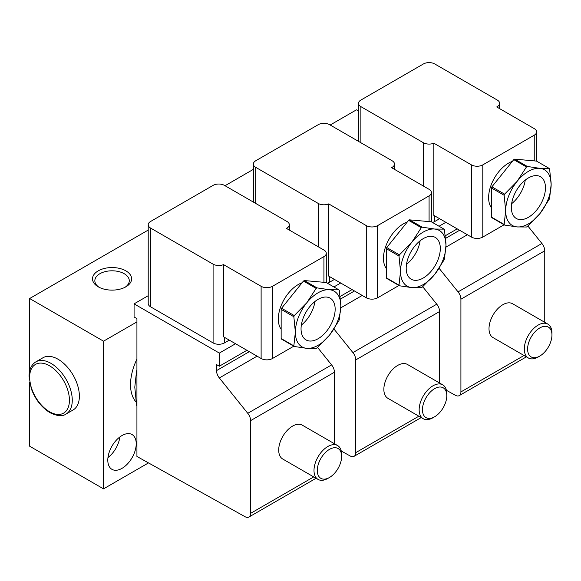<?xml version="1.0" encoding="UTF-8"?>
<svg xmlns="http://www.w3.org/2000/svg" width="581" height="581" viewBox="0 0 581 581"><rect width="100%" height="100%" fill="white"/><g stroke="black" fill="none" stroke-linecap="round" stroke-linejoin="round"><path stroke-width="0.87" d="M317.015 287.878A36.777 21.236 -60 0 0 316.137 288.387L306.732 302.861A32.151 18.563 -60 0 1 329.471 289.737A32.151 18.563 -60 0 1 340.836 305.911L339.311 319.601A36.777 21.236 -60 0 1 338.876 320.734L329.471 335.208A32.151 18.563 -60 0 1 306.732 348.339L316.137 348.433A36.777 21.236 -60 0 0 317.015 347.925L329.471 335.208A32.151 18.563 -60 0 0 340.836 305.911L339.311 290.456A36.777 21.236 -60 0 0 338.876 289.832L329.471 289.737L317.015 287.878L304.328 280.558L326.188 282.511L338.876 289.832M281.153 309.382L293.841 316.71L295.366 332.165A32.151 18.563 -60 0 0 306.732 348.339L294.276 346.479A36.777 21.236 -60 0 1 293.841 345.855L281.153 338.534L281.153 309.382A36.777 21.236 -60 0 1 281.596 308.257L303.456 281.059A36.777 21.236 -60 0 1 304.328 280.558M293.841 316.71A36.777 21.236 -60 0 1 294.276 315.585L306.732 302.861A32.151 18.563 -60 0 0 295.366 332.165L293.841 345.855M294.276 315.585L281.596 308.257M316.137 288.387L303.456 281.059M527.323 166.464A36.777 21.236 -60 0 0 526.451 166.965L517.039 181.446A32.151 18.563 -60 0 1 539.778 168.316A32.151 18.563 -60 0 1 551.144 184.489L549.619 198.186A36.777 21.236 -60 0 1 549.183 199.312L539.778 213.786A32.151 18.563 -60 0 1 517.039 226.917L526.451 227.011A36.777 21.236 -60 0 0 527.323 226.51L539.778 213.786A32.151 18.563 -60 0 0 551.144 184.489L549.619 169.035A36.777 21.236 -60 0 0 549.183 168.41L539.778 168.316L527.323 166.464L514.635 159.136L536.495 161.09L549.183 168.41M491.461 187.968L504.148 195.289L505.673 210.743A32.151 18.563 -60 0 0 517.039 226.917L504.584 225.058A36.777 21.236 -60 0 1 504.148 224.433L491.461 217.112L491.461 187.968A36.777 21.236 -60 0 1 491.904 186.835L513.764 159.644A36.777 21.236 -60 0 1 514.635 159.136M504.148 195.289A36.777 21.236 -60 0 1 504.584 194.163L517.039 181.446A32.151 18.563 -60 0 0 505.673 210.743L504.148 224.433M504.584 194.163L491.904 186.835M526.451 166.965L513.764 159.644M422.169 227.171A36.777 21.236 -60 0 0 421.29 227.679L411.885 242.154A32.151 18.563 -60 0 1 434.624 229.03A32.151 18.563 -60 0 1 445.99 245.197L444.465 258.894A36.777 21.236 -60 0 1 444.029 260.019L434.624 274.501A32.151 18.563 -60 0 1 411.885 287.624L421.29 287.718A36.777 21.236 -60 0 0 422.169 287.217L434.624 274.501A32.151 18.563 -60 0 0 445.99 245.197L444.465 229.749A36.777 21.236 -60 0 0 444.029 229.125L434.624 229.03L422.169 227.171L409.482 219.843L431.342 221.797L444.029 229.125M386.307 248.675L398.994 255.996L400.52 271.45A32.151 18.563 -60 0 0 411.885 287.624L399.43 285.772A36.777 21.236 -60 0 1 398.994 285.148L386.307 277.82L386.307 248.675A36.777 21.236 -60 0 1 386.75 247.55L408.61 220.352A36.777 21.236 -60 0 1 409.482 219.843M398.994 255.996A36.777 21.236 -60 0 1 399.43 254.87L411.885 242.154A32.151 18.563 -60 0 0 400.52 271.45L398.994 285.148M399.43 254.87L386.75 247.55M421.29 227.679L408.61 220.352M534.237 128.619L496.719 106.962L497.292 106.635A8.04 4.641 0 0 0 499.645 103.353A8.04 4.641 0 0 0 497.292 100.07L434.762 63.968A8.04 4.641 0 0 0 423.396 63.968L360.874 100.07A8.04 4.641 0 0 0 358.521 103.353A8.04 4.641 0 0 0 360.874 106.635L423.396 142.73A8.04 4.641 0 0 0 433.847 143.187L471.431 164.881A8.04 4.641 0 0 0 482.796 164.881L534.237 135.184A8.04 4.641 0 0 0 536.59 131.902A8.04 4.641 0 0 0 534.237 128.619M433.847 143.187L433.847 215.384L471.431 237.077A8.04 4.641 0 0 0 482.796 237.077L504.097 224.782M491.461 207.809A28.135 16.246 -60 0 1 492.238 182.325A28.135 16.246 -60 0 1 512.377 161.365M432.431 222.429A8.04 4.641 0 0 0 434.762 221.492L439.599 218.703M323.929 250.041L286.411 228.384L286.985 228.05A8.04 4.641 0 0 0 289.338 224.774A8.04 4.641 0 0 0 286.985 221.492L224.455 185.39A8.04 4.641 0 0 0 213.089 185.39L150.566 221.492A8.04 4.641 0 0 0 148.213 224.774A8.04 4.641 0 0 0 150.566 228.05L213.089 264.152A8.04 4.641 0 0 0 223.54 264.609L261.116 286.302A8.04 4.641 0 0 0 272.489 286.302L323.929 256.606A8.04 4.641 0 0 0 326.282 253.323A8.04 4.641 0 0 0 323.929 250.041M223.54 264.609L223.54 336.806L261.116 358.499A8.04 4.641 0 0 0 272.489 358.499L293.79 346.196M281.153 329.231A28.135 16.246 -60 0 1 281.93 303.74A28.135 16.246 -60 0 1 302.069 282.787M148.213 224.774L148.213 303.529A8.04 4.641 0 0 0 150.566 306.812L213.089 342.913A8.04 4.641 0 0 0 224.455 342.913L229.292 340.125M134.08 303.863L134.08 316.986L136.927 318.628L136.927 456.455L245.022 516.691A8.04 4.641 -120 0 0 248.937 517.032A8.04 4.641 -120 0 0 250.607 513.35L250.607 420.629A8.04 4.641 -120 0 0 247.76 413.309L219.342 377.948A8.04 4.641 -120 0 1 216.502 370.627L216.502 364.57L219.342 366.212L219.342 353.081L134.08 303.863L148.213 295.7M219.342 353.081L235.545 343.734M439.04 226.241L445.852 222.312M429.083 189.326L391.565 167.669L392.139 167.343A8.04 4.641 0 0 0 394.492 164.06A8.04 4.641 0 0 0 392.139 160.777L329.609 124.683A8.04 4.641 0 0 0 318.243 124.683L255.72 160.777A8.04 4.641 0 0 0 253.367 164.06A8.04 4.641 0 0 0 255.72 167.343L318.243 203.437A8.04 4.641 0 0 0 328.693 203.895L366.277 225.595A8.04 4.641 0 0 0 377.643 225.595L429.083 195.891A8.04 4.641 0 0 0 431.436 192.609A8.04 4.641 0 0 0 429.083 189.326M328.693 203.895L328.693 276.091L366.277 297.792A8.04 4.641 0 0 0 377.643 297.792L398.944 285.489M386.307 268.516A28.135 16.246 -60 0 1 387.084 243.032A28.135 16.246 -60 0 1 407.223 222.08M327.277 283.136A8.04 4.641 0 0 0 329.609 282.199L334.445 279.41M333.886 286.956L340.698 283.02M136.927 371.179L136.579 370.983A48.964 28.273 -60 0 1 136.927 369.974M136.927 405.959A48.964 28.273 -60 0 1 136.579 405.349L134.792 387.135L136.579 370.983M358.521 111.015L356.465 109.831L330.182 125.009M148.213 230.069L29.638 298.525L29.638 371.027M29.638 382.545L29.638 446.201L103.527 488.861L148.496 462.904M253.367 169.361L225.029 185.724M35.884 361.847L42.987 357.743A30.147 17.401 60 0 1 58.056 359.24A30.147 17.401 60 0 1 77.752 385.799A30.147 17.401 60 0 1 73.133 409.954L66.023 414.057A30.147 17.401 -120 0 0 66.023 379.248A30.147 17.401 -120 0 0 35.884 361.847C31.389 364.672 29.115 369.509 29.05 376.35L31.28 388.66C35.281 399.416 41.505 407.419 49.951 412.663C57.163 416.156 62.523 416.621 66.023 414.057M29.638 298.525L103.527 341.185L103.527 488.861M136.012 401.929A44.214 25.528 -60 0 1 136.927 359.102M122.003 468.351A20.095 11.605 -60 0 1 111.959 469.346A20.095 11.605 -60 0 1 111.959 446.143A20.095 11.605 -60 0 1 132.054 434.544A20.095 11.605 -60 0 1 135.133 450.645A20.095 11.605 -60 0 1 122.003 468.351M103.527 341.185L136.927 321.91M98.233 286.818A19.551 11.286 0 0 0 125.881 286.818A19.551 11.286 0 0 0 125.881 270.855A19.551 11.286 0 0 0 98.233 270.855A19.551 11.286 0 0 0 98.233 286.818L98.233 286.818M125.002 287.297A17.212 9.935 0 0 0 129.272 280.746A17.212 9.935 0 0 0 112.053 270.804A17.212 9.935 0 0 0 94.841 280.746A17.212 9.935 0 0 0 99.111 287.297M119.853 436.97A20.095 11.605 -60 0 1 107.957 457.567M341.265 451.016L350.176 455.976A8.04 4.641 -120 0 0 354.09 456.317A8.04 4.641 -120 0 0 355.761 452.635L355.761 359.922A8.04 4.641 -120 0 0 352.914 352.594L333.973 329.028M432.976 417.732L434.624 416.773L432.976 417.732A19.551 11.286 -60 0 1 423.2 418.698L387.905 398.319A19.551 11.286 -60 0 1 387.905 375.747A19.551 11.286 -60 0 1 407.455 364.461L442.744 384.84A19.551 11.286 -60 0 1 446.796 393.787L446.796 395.69A17.212 9.935 -60 0 1 434.624 416.773A17.212 9.935 -60 0 1 422.452 409.75A17.212 9.935 -60 0 1 434.624 388.667A17.212 9.935 -60 0 1 446.796 395.69M439.599 383.017L439.599 311.518A8.04 4.641 -120 0 0 436.752 304.19L422.721 286.738M340.212 296.426L352.064 289.585M327.822 478.439L329.471 477.488L327.815 478.439A19.551 11.286 -60 0 1 327.815 478.439A19.551 11.286 -60 0 1 318.047 479.405L282.751 459.026A19.551 11.286 -60 0 1 282.751 436.454A19.551 11.286 -60 0 1 302.302 425.169L337.59 445.547A19.551 11.286 -60 0 1 341.643 454.495L341.643 456.405A17.212 9.935 -60 0 1 329.471 477.488A17.212 9.935 -60 0 1 317.299 470.457A17.212 9.935 -60 0 1 329.471 449.374A17.212 9.935 -60 0 1 341.643 456.405M334.445 443.731L334.445 372.225A8.04 4.641 -120 0 0 331.598 364.904L317.567 347.445M219.342 366.212L246.91 350.292M446.419 390.301L455.33 395.269A8.04 4.641 -120 0 0 459.244 395.61A8.04 4.641 -120 0 0 460.915 391.928L460.915 299.208A8.04 4.641 -120 0 0 458.068 291.887L439.127 268.32M538.129 357.017L539.778 356.066L538.129 357.017A19.551 11.286 -60 0 1 528.354 357.983L493.058 337.612A19.551 11.286 -60 0 1 493.058 315.033A19.551 11.286 -60 0 1 512.609 303.747L547.898 324.125A19.551 11.286 -60 0 1 551.95 333.073L551.95 334.983A17.212 9.935 -60 0 1 539.778 356.066A17.212 9.935 -60 0 1 527.606 349.036A17.212 9.935 -60 0 1 539.778 327.953A17.212 9.935 -60 0 1 551.95 334.983M544.753 322.31L544.753 250.803A8.04 4.641 -120 0 0 541.906 243.483L527.875 226.024M445.366 235.719L457.218 228.878M528.354 357.983A19.551 11.286 -60 0 1 528.354 335.411A19.551 11.286 -60 0 1 547.898 324.125M423.2 418.698A19.551 11.286 -60 0 1 423.2 396.126A19.551 11.286 -60 0 1 442.744 384.84M318.047 479.405A19.551 11.286 -60 0 1 318.047 456.833A19.551 11.286 -60 0 1 337.59 445.547M423.258 278.016A24.119 13.922 -60 0 1 411.195 279.214A24.119 13.922 -60 0 1 411.195 251.362A24.119 13.922 -60 0 1 435.314 237.44A24.119 13.922 -60 0 1 439.011 256.766A24.119 13.922 -60 0 1 423.258 278.016M420.121 240.781A24.119 13.922 -60 0 1 406.497 264.384M399.43 285.772L386.75 278.444A36.777 21.236 -60 0 1 386.307 277.82M318.105 338.723A24.119 13.922 -60 0 1 306.042 339.921A24.119 13.922 -60 0 1 306.042 312.077A24.119 13.922 -60 0 1 330.161 298.155A24.119 13.922 -60 0 1 333.857 317.473A24.119 13.922 -60 0 1 318.105 338.723M314.967 301.488A24.119 13.922 -60 0 1 301.343 325.099M294.276 346.479L281.596 339.159A36.777 21.236 -60 0 1 281.153 338.534M528.412 217.309A24.119 13.922 -60 0 1 516.349 218.5A24.119 13.922 -60 0 1 516.349 190.655A24.119 13.922 -60 0 1 540.468 176.733A24.119 13.922 -60 0 1 544.165 196.058A24.119 13.922 -60 0 1 528.412 217.309M525.275 180.066A24.119 13.922 -60 0 1 511.65 203.677M504.584 225.058L491.904 217.737A36.777 21.236 -60 0 1 491.461 217.112M471.431 164.881L471.431 237.077M534.237 135.184L534.237 160.886M482.796 164.881L482.796 237.077M423.396 142.73L423.396 186.051M434.762 215.914L434.762 221.492M497.292 106.635L497.292 107.289M261.116 286.302L261.116 358.499M323.929 256.606L323.929 282.308M272.489 286.302L272.489 358.499M213.089 264.152L213.089 342.913M224.455 337.329L224.455 342.913M286.985 228.05L286.985 228.711M366.277 225.595L366.277 297.792M429.083 195.891L429.083 221.601M377.643 225.595L377.643 297.792M318.243 203.437L318.243 246.758M329.609 276.621L329.609 282.199M392.139 167.343L392.139 167.996M49.53 411.747A28.135 16.246 -120 0 0 66.764 387.237A28.135 16.246 -120 0 0 32.304 367.337A28.135 16.246 -120 0 0 49.53 411.747M355.761 452.635L418.872 416.199M355.761 359.922L439.599 311.518M352.914 352.594L436.752 304.19M340.807 307.821L362.232 295.453M340.495 299.041L354.468 290.972M255.72 167.343L255.72 203.437M250.607 513.35L313.718 476.907M250.607 420.629L334.445 372.225M247.76 413.309L331.598 364.904M219.342 377.948L257.078 356.168M216.502 370.627L249.314 351.679M460.915 391.928L524.026 355.492M460.915 299.208L544.753 250.803M458.068 291.887L541.906 243.483M445.961 247.114L467.385 234.746M445.649 238.326L459.622 230.265M360.874 106.635L360.874 142.73M150.566 228.05L150.566 306.812M536.59 131.902L536.59 161.14M326.282 253.323L326.282 282.562M431.436 192.609L431.436 221.855M354.09 456.317L421.225 417.557M253.367 164.06L253.367 202.079M394.492 164.06L394.492 169.361M248.937 517.032L316.071 478.272M459.244 395.61L526.379 356.85M358.521 103.353L358.521 141.372M499.645 103.353L499.645 108.647M289.338 224.774L289.338 230.069"/></g></svg>
